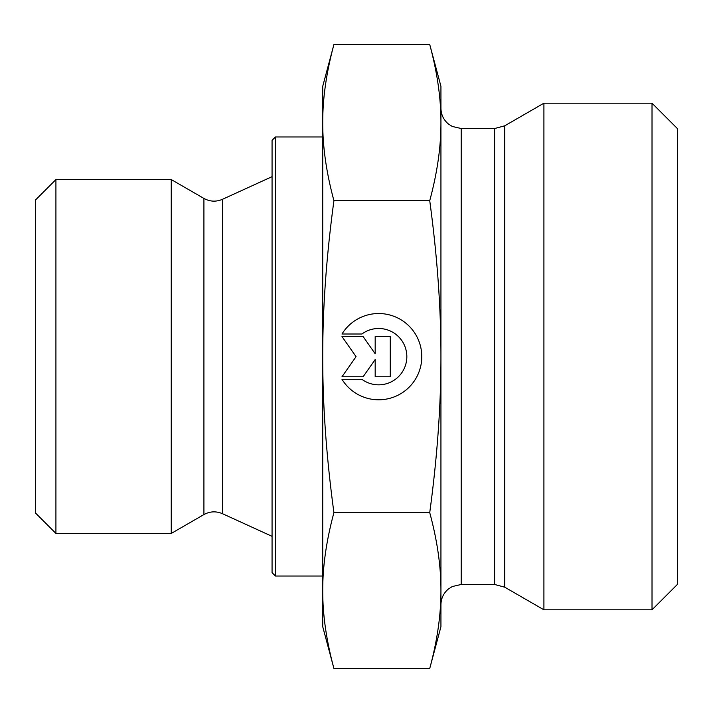 <?xml version="1.0" encoding="UTF-8"?>
<svg xmlns="http://www.w3.org/2000/svg" width="713" height="713" viewBox="0 0 713 713"><rect width="100%" height="100%" fill="white"/><g stroke="black" fill="none" stroke-linecap="round" stroke-linejoin="round"><path stroke-width="1.07" d="M55.917 179.569L35.65 199.836L35.65 513.164L55.917 533.431L55.917 179.569L171.254 179.569L171.254 533.431L55.917 533.431M341.982 334.014L361.901 334.014A28.172 28.172 0 0 1 406.838 356.66A28.172 28.172 180 0 0 361.901 334.023L341.973 334.023A43.11 43.11 0 0 1 421.784 356.66A43.11 43.11 0 0 1 341.973 379.298A43.11 43.11 180 0 0 421.784 356.66M341.973 379.298L361.901 379.298A28.172 28.172 180 0 0 406.838 356.66M375.181 336.536L390.269 336.536L390.269 376.776L375.181 376.776L375.181 359.539L363.104 376.776L341.973 376.776L356.063 356.66L341.973 336.536L363.104 336.536L375.181 353.773L375.181 336.536L375.181 353.773M341.982 336.536L356.063 356.66M341.982 376.776L363.104 376.776L375.181 359.539M375.181 376.776L390.269 376.776L390.269 336.536M333.925 668.491L322.731 626.691L322.731 590.569C322.65 614.642 326.376 640.613 333.925 668.491L429.734 668.491L440.937 626.691L440.937 590.569C441.017 566.505 437.283 540.525 429.734 512.647C437.283 456.837 441.017 404.841 440.937 356.66L440.937 356.5C441.008 308.364 437.274 256.422 429.734 200.665C437.283 172.733 441.017 146.709 440.937 122.591C441.017 98.474 437.283 72.45 429.734 44.509L440.937 86.309L440.937 604.74C441.071 598.376 443.557 593.136 448.406 589.018L452.283 586.541L461.195 584.473L461.195 128.527L494.608 128.527L494.608 584.473L504.742 587.191L504.742 125.809L494.608 128.527M333.925 44.509C326.376 72.45 322.65 98.474 322.731 122.591L322.731 86.309L333.925 44.509L429.734 44.509M322.731 356.66C322.65 404.841 326.376 456.837 333.925 512.647C326.376 540.525 322.65 566.505 322.731 590.569L322.731 122.591C322.65 146.709 326.376 172.733 333.925 200.665C326.376 256.475 322.65 308.471 322.731 356.66M333.925 512.647L429.734 512.647M333.925 200.665L429.734 200.665M429.734 668.491C437.283 640.613 441.017 614.642 440.937 590.569M275.441 136.967L272.063 140.345L272.063 572.655L275.441 576.033L275.441 136.967L322.731 136.967M504.742 587.191L543.912 609.802L543.912 103.198L504.742 125.809M652.021 609.802L677.35 584.473L677.35 128.527L652.021 103.198L652.021 609.802L543.912 609.802M203.918 198.428C209.952 201.717 216.137 202.011 222.465 199.31L222.465 513.69C216.137 510.989 209.952 511.283 203.918 514.572L203.918 198.428L171.254 179.569M275.441 576.033L322.731 576.033M203.918 514.572L171.254 533.431M222.465 513.69L272.063 536.345M222.465 199.31L272.063 176.655M461.195 584.473L494.608 584.473M461.195 128.527L452.283 126.459L448.406 123.982C443.557 119.864 441.071 114.624 440.937 108.26M652.021 103.198L543.912 103.198"/></g></svg>

